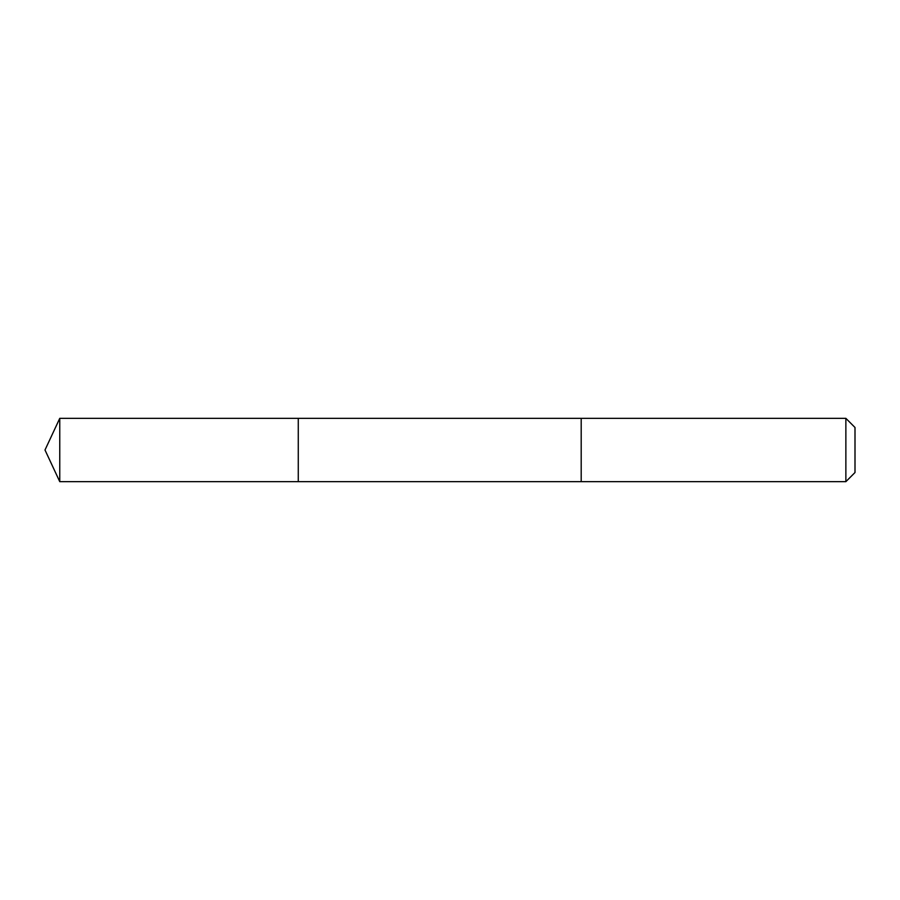 <?xml version="1.0" encoding="UTF-8"?>
<svg xmlns="http://www.w3.org/2000/svg" width="900" height="900" viewBox="0 0 900 900"><rect width="100%" height="100%" fill="white"/><g stroke="black" fill="none" stroke-linecap="round" stroke-linejoin="round"><path stroke-width="1.35" d="M298.271 445.984L298.271 418.343L59.76 418.343L59.76 481.657L298.271 481.657L298.271 418.343L581.197 418.343L581.197 481.657L298.271 481.657L298.271 445.984M581.197 418.343L581.197 481.657L845.865 481.657L845.865 418.343L581.197 418.343M845.865 418.343L855 427.478L855 472.522L845.865 481.657M298.271 481.657L59.76 481.657L45 450L59.76 481.657M45 450L59.76 418.343"/></g></svg>
